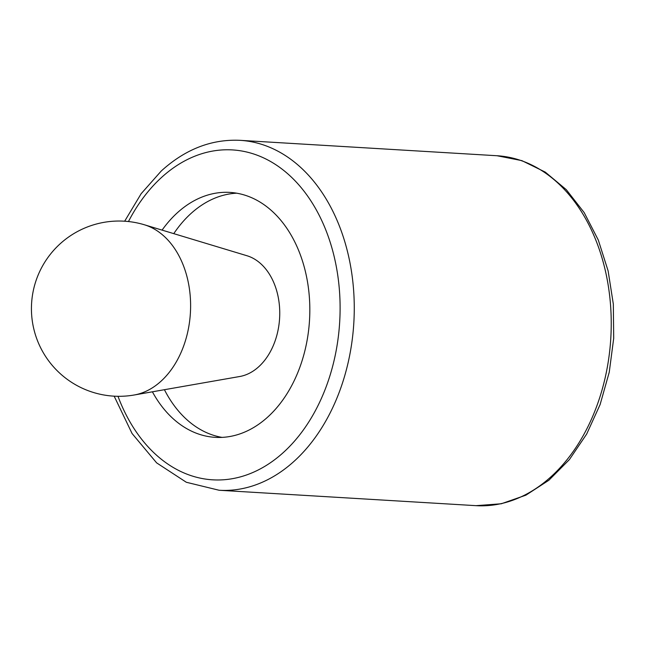 <?xml version="1.0" encoding="UTF-8"?>
<svg xmlns="http://www.w3.org/2000/svg" width="646" height="646" viewBox="0 0 646 646"><rect width="100%" height="100%" fill="white"/><g stroke="black" fill="none" stroke-linecap="round" stroke-linejoin="round"><path stroke-width="0.97" d="M144.397 224.776L246.974 255.743A61.346 43.557 93.4 0 1 279.597 318.292A61.346 43.557 93.4 0 1 239.731 376.505L134.198 394.997A86.467 61.394 93.4 0 0 181.502 261.016A86.467 61.394 93.4 0 0 144.397 224.776A87.638 87.638 0 0 0 31.589 303.434A87.638 87.638 0 0 0 134.198 394.997M173.774 233.642A122.692 87.113 93.4 0 1 190.425 214.02A122.692 87.113 93.4 0 1 236.662 193.186M222.022 437.382A122.692 87.113 93.4 0 1 164.415 389.7M162.089 230.113A122.692 87.113 93.4 0 1 176.875 213.204A122.692 87.113 93.4 0 1 229.903 192.403A122.692 87.113 93.4 0 1 309.523 320.093A122.692 87.113 93.4 0 1 215.223 437.35A122.692 87.113 93.4 0 1 152.399 391.807M128.457 221.538A165.263 117.338 93.4 0 1 161.016 177.933A165.263 117.338 93.4 0 1 324.252 226.181A165.263 117.338 93.4 0 1 278.886 456.375A165.263 117.338 93.4 0 1 117.984 396.305M497.065 155.743L521.887 160.636L545.272 172.111L566.3 189.674L584.186 212.607L598.301 240.046L608.128 270.932L613.329 304.121L613.7 338.318L609.243 372.233L600.118 404.558L586.673 434.055L569.384 459.605L548.882 480.244L525.909 495.167L501.32 503.767L476.086 505.665A175.276 124.452 93.4 0 0 610.801 338.149A175.276 124.452 93.4 0 0 497.065 155.743L240.094 140.335A175.276 124.452 93.4 0 1 353.83 322.742A175.276 124.452 93.4 0 1 219.115 490.257L186.323 482.263L156.639 462.875L132.067 433.506L114.172 396.176M240.094 140.335C211.565 138.995 185.289 149.21 161.274 170.988L141.175 193.671L124.662 221.215M476.086 505.665L219.115 490.257"/></g></svg>
